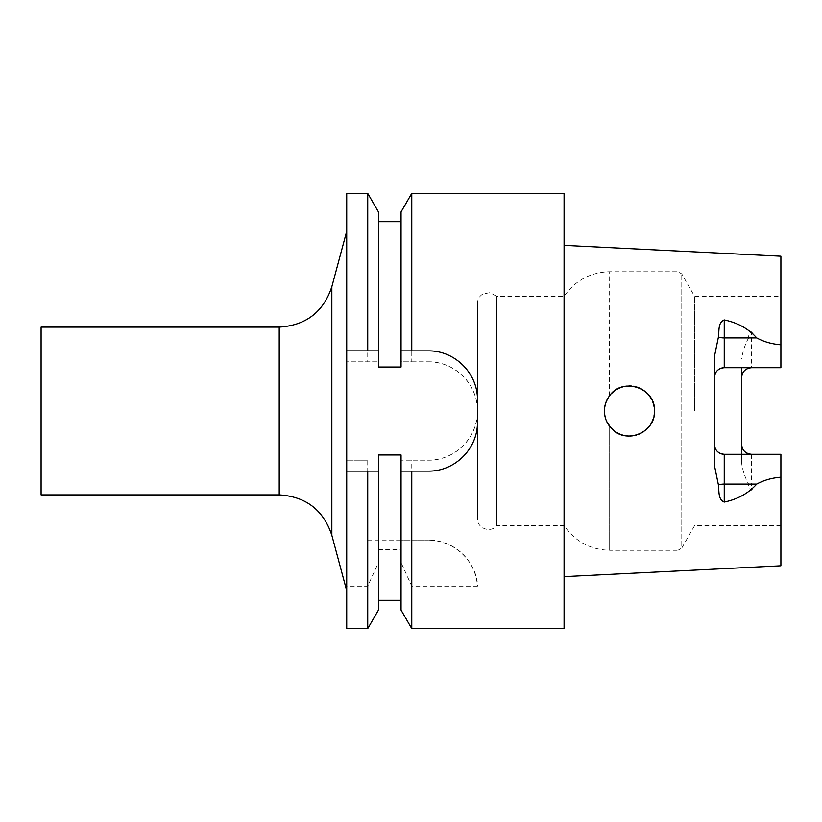 <?xml version="1.0" encoding="UTF-8"?>
<svg xmlns="http://www.w3.org/2000/svg" width="822" height="822" viewBox="0 0 822 822"><rect width="100%" height="100%" fill="white"/><g stroke="black" fill="none" stroke-linecap="round" stroke-linejoin="round"><path stroke-width="0.62" stroke-dasharray="4.11 3.08" d="M411.771 193.365L411.771 361.814L401.054 361.814L401.054 367.033L401.054 221.693L401.054 367.033L378.449 367.033L378.449 211.922M346.72 193.365L346.72 361.814L378.449 361.814L367.732 361.814L367.732 193.365M367.732 540.116L428.498 540.116L401.054 540.116L401.054 454.967L401.054 540.116L367.732 540.116L367.732 460.186L346.72 460.186L346.72 361.814L367.732 361.814M346.72 471.119L367.732 471.119M367.732 460.186L346.72 460.186L346.72 628.635M378.449 549.445L401.054 549.445L401.054 454.967L378.449 454.967L378.449 600.307L378.449 549.445L378.449 562.536L367.732 586.199L346.72 586.199M378.449 540.116L378.449 454.967L378.449 540.116M346.72 411L346.72 590.771L346.72 411M367.732 628.635L367.732 586.199M378.449 610.078L378.449 562.536M401.054 549.445L401.054 562.536L411.771 586.199L477.438 586.199A49.032 49.032 0 0 0 428.498 540.116C461.276 540.876 478.044 569.471 477.438 586.199M401.054 610.078L401.054 562.536M411.771 471.119L428.437 471.119A49.032 49.032 0 0 0 477.459 422.087L477.459 399.913A49.032 49.032 0 0 0 428.437 350.881L411.771 350.881M411.771 361.814L428.385 361.814L401.054 361.814L401.054 211.922M428.385 361.814A49.073 49.073 0 0 1 477.459 410.887L477.459 411.113A49.073 49.073 0 0 1 428.385 460.186L401.054 460.186L428.385 460.186C454.854 460.628 477.911 437.551 477.459 411.113L477.459 410.887C477.901 384.419 454.823 361.361 428.385 361.814M411.771 540.116L411.771 460.186M411.771 628.635L411.771 586.199M564.077 193.365L564.077 628.635M564.077 411L564.077 576.654L564.077 411M611.208 428.17L609.657 426.371L609.657 550.267C590.33 549.723 575.133 541.513 564.077 525.628L496.673 525.628C490.785 533.437 476.914 528.351 477.459 518.59L477.459 303.41C477.603 299.28 479.421 296.136 482.925 293.968L490.107 292.653L496.673 296.372L496.673 525.628L496.673 296.372L564.077 296.372C575.133 280.487 590.33 272.277 609.657 271.733L609.657 395.629L611.239 393.789M477.459 399.913L477.459 422.087M694.6 411L694.6 296.372L694.6 411M780.9 256.207L780.9 367.711L780.9 296.372L780.9 367.711L724.244 367.711M741.68 454.289L741.68 463.516C742.841 470.965 745.184 477.88 748.708 484.261C748.472 487.179 749.397 489.162 751.483 490.189L756.713 484.076C763.967 480.151 772.033 477.859 780.9 477.212L780.9 454.289L751.483 454.289L780.9 454.289L780.9 525.628L780.9 454.289L724.244 454.289M714.441 356.471L714.441 465.529M614.424 390.943L617.959 388.734M621.925 387.1L626.066 386.176M630.299 385.96L634.533 386.463M638.468 387.614L642.28 389.474M645.599 391.837L648.579 394.817M651.024 398.238L652.843 402.009M654.035 406.15L654.497 410.312M654.261 414.535L653.315 418.645M651.743 422.446L649.483 426.053M646.77 429.115L643.441 431.797M639.763 433.841L635.786 435.249M631.573 435.968L627.433 435.979M623.261 435.28L619.367 433.934M615.318 431.694L613.397 430.235M608.311 424.45L610.89 427.841M614.846 431.365L618.555 433.564M620.518 434.406L626.703 435.907M628.604 436.04L635.334 435.362M636.485 435.054L643.02 432.064M643.955 431.437L649.01 426.669M650.038 425.282L653.038 419.467M653.654 417.494L654.507 411M654.456 409.284L653.038 402.533M652.565 401.331L649.01 395.331M648.075 394.231L643.02 389.936M641.386 388.96L635.334 386.638M633.433 386.258L626.703 386.093M625.193 386.309L618.555 388.436M617.281 389.104L613.613 391.58M611.835 393.183L608.712 396.944M780.9 525.628L694.6 525.628L681.777 548.079L681.777 273.921L681.777 548.079L677.996 550.267L677.996 271.733L677.996 550.267L609.657 550.267L609.657 426.371L608.383 424.563M606.389 420.792L604.715 415.007M604.447 412.675L604.715 406.993M605.311 404.301L609.657 395.629L613.531 391.652M604.509 408.606L604.468 412.87M605.115 416.96L606.502 421.07M606.595 400.725L605.249 404.527M751.483 331.811L756.713 337.924L751.483 337.924A9.802 4.449 180 0 1 748.708 337.739C748.462 334.821 749.387 332.848 751.483 331.811L751.483 367.711A9.802 9.802 0 0 0 741.68 377.514L741.68 444.486A9.802 9.802 0 0 0 745.677 452.388A9.802 9.802 0 0 1 741.68 444.486L741.68 463.516M751.483 367.711A9.802 9.802 0 0 0 741.68 377.514L741.68 367.711M748.708 337.739C745.215 344.099 742.872 351.015 741.68 358.484M780.9 344.788C772.033 344.141 763.967 341.849 756.713 337.924M780.9 477.212L780.9 565.793M615.411 390.245L620.887 387.45M622.932 386.802L629.056 385.95M631.409 386.021L637.122 387.141M639.66 388.118L644.52 390.974M646.616 392.741L650.356 397.18M651.63 399.328L653.767 404.958M654.24 407.311L654.404 413.25M654.045 415.798L652.319 421.254M651.086 423.638L647.664 428.211M645.794 429.998L640.924 433.276M638.622 434.314L632.909 435.814M630.269 436.04L624.576 435.578M621.894 434.889L616.767 432.608M613.993 430.718L606.831 421.778M606.081 420.021L604.591 414.083M604.406 411.699L604.941 405.791M605.629 403.242L608.023 398.012M609.503 395.844L609.657 271.733L677.996 271.733L681.777 273.921L694.6 296.372L780.9 296.372M41.1 327.105L41.1 494.895M751.483 454.289L751.483 484.076L756.713 484.076M748.708 484.261A9.802 4.449 0 0 1 751.483 484.076L751.483 490.189M331.841 535.276L331.841 286.724M279.223 327.105L279.223 494.895"/><path stroke-width="1.23" d="M367.732 193.365L378.449 211.922L378.449 350.881L346.72 350.881L346.72 193.365L367.732 193.365L367.732 350.881L378.449 350.881L378.449 367.033L401.054 367.033L401.054 350.881L411.771 350.881L401.054 350.881L401.054 211.922L411.771 193.365L411.771 350.881L428.437 350.881C454.977 350.501 477.89 373.496 477.459 399.913L477.459 518.59M367.732 350.881L346.72 350.881L346.72 471.119L378.449 471.119L367.732 471.119L367.732 628.635L346.72 628.635L346.72 471.119M477.459 422.087C477.88 448.535 454.946 471.509 428.437 471.119L411.771 471.119L411.771 628.635L401.054 610.078L401.054 471.119L411.771 471.119L401.054 471.119L401.054 454.967L378.449 454.967L378.449 610.078L367.732 628.635M411.771 628.635L564.077 628.635L564.077 193.365L411.771 193.365M477.459 303.41L477.459 399.913M751.483 454.289A9.802 9.802 0 0 1 745.677 452.388A9.802 9.802 0 0 0 751.483 454.289C745.42 453.61 742.153 450.343 741.68 444.486L741.68 377.514C742.143 371.667 745.41 368.4 751.483 367.711M714.441 377.514A9.802 9.802 0 0 1 724.244 367.711C718.181 368.39 714.914 371.657 714.441 377.514A9.802 9.802 0 0 1 724.244 367.711L780.9 367.711L780.9 256.207L564.077 245.346M724.244 502.067L724.244 454.289A9.802 9.802 0 0 1 714.441 444.486C714.904 450.333 718.171 453.6 724.244 454.289L780.9 454.289L780.9 477.212C772.033 477.859 763.967 480.151 756.713 484.076C748.534 493.251 737.714 499.252 724.244 502.067C717.842 499.571 719.24 490.693 718.418 484.949L714.441 465.529L714.441 356.471L718.418 337.051C719.322 331.194 717.74 322.543 724.244 319.933C737.714 322.748 748.534 328.749 756.713 337.924C763.967 341.849 772.033 344.141 780.9 344.788M611.239 393.789L614.424 390.943M617.959 388.734L621.925 387.1M626.066 386.176L630.299 385.96M634.533 386.463L638.468 387.614M642.28 389.474L645.599 391.837M648.579 394.817L651.024 398.238M652.843 402.009L654.035 406.15M654.497 410.312L654.261 414.535M653.315 418.645L651.743 422.446M649.483 426.053L646.77 429.115M643.441 431.797L639.763 433.841M635.786 435.249L631.573 435.968M627.433 435.979L623.261 435.28M619.367 433.934L615.318 431.694M613.397 430.235L611.208 428.17M610.89 427.841L614.846 431.365M618.555 433.564L620.518 434.406M626.703 435.907L628.604 436.04M635.334 435.362L636.485 435.054M643.02 432.064L643.955 431.437M649.01 426.669L650.038 425.282M653.038 419.467L653.654 417.494M654.507 411C655.812 387.963 622.593 376.753 609.667 395.629C606.204 400.15 604.447 405.277 604.396 411C604.519 418.162 607.129 424.234 612.236 429.207C626.754 444.527 655.648 432.156 654.507 411L654.456 409.284M653.038 402.533L652.565 401.331M649.01 395.331L648.075 394.231M643.02 389.936L641.386 388.96M635.334 386.638L633.433 386.258M626.703 386.093L625.193 386.309M618.555 388.436L617.281 389.104M613.613 391.58L611.835 393.183M608.383 424.563L606.389 420.792M604.715 415.007L604.447 412.675M604.715 406.993L605.311 404.301M604.468 412.87L605.115 416.96M606.502 421.07L608.311 424.45M608.712 396.944L606.595 400.725M605.249 404.527L604.509 408.606M741.68 367.711L741.68 377.514M741.68 444.486L741.68 454.289M564.077 576.654L780.9 565.793L780.9 477.212M613.531 391.652L615.411 390.245M620.887 387.45L622.932 386.802M629.056 385.95L631.409 386.021M637.122 387.141L639.66 388.118M644.52 390.974L646.616 392.741M650.356 397.18L651.63 399.328M653.767 404.958L654.24 407.311M654.404 413.25L654.045 415.798M652.319 421.254L651.086 423.638M647.664 428.211L645.794 429.998M640.924 433.276L638.622 434.314M632.909 435.814L630.269 436.04M624.576 435.578L621.894 434.889M616.767 432.608L613.993 430.718M606.831 421.778L606.081 420.021M604.591 414.083L604.406 411.699M604.941 405.791L605.629 403.242M608.023 398.012L609.503 395.844M331.841 535.276C323.395 509.969 305.856 496.509 279.223 494.895L41.1 494.895L41.1 327.105L279.223 327.105C305.856 325.491 323.395 312.031 331.841 286.724L331.841 535.276L346.72 590.771M724.244 454.289A9.802 9.802 0 0 1 714.441 444.486M724.244 367.711L724.244 337.924L756.713 337.924M718.418 337.051A9.802 4.449 180 0 0 724.244 337.924L724.244 319.933M756.713 484.076L724.244 484.076A9.802 4.449 -0 0 0 718.418 484.949M279.223 494.895L279.223 327.105M378.449 221.693L401.054 221.693M378.449 600.307L401.054 600.307M331.841 286.724L346.72 231.229"/></g></svg>
